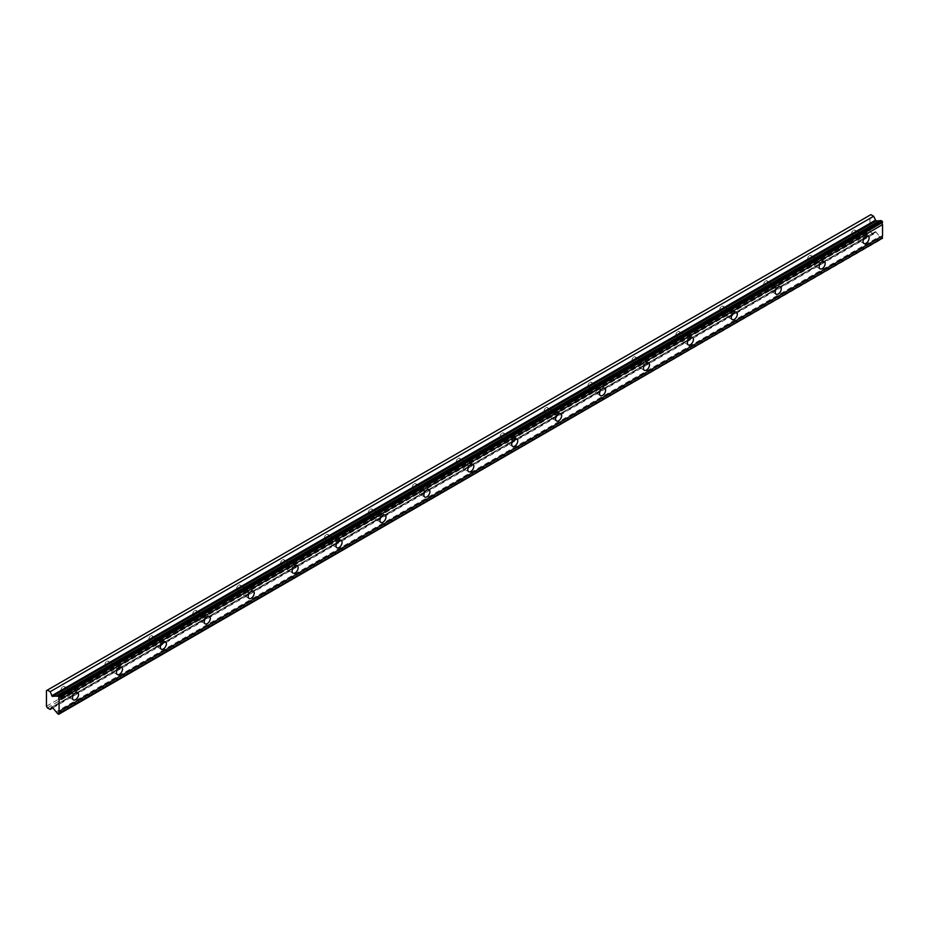 <?xml version="1.0" encoding="UTF-8"?>
<svg xmlns="http://www.w3.org/2000/svg" width="929" height="929" viewBox="0 0 929 929"><rect width="100%" height="100%" fill="white"/><g stroke="black" fill="none" stroke-linecap="round" stroke-linejoin="round"><path stroke-width="0.7" stroke-dasharray="4.64 3.48" d="M861.137 234.723A2.717 1.568 -60 0 1 862.495 234.584A2.717 1.568 -60 0 1 862.913 236.767A2.717 1.568 -60 0 1 861.137 239.159A2.717 1.568 -60 0 1 859.778 239.299A2.717 1.568 -60 0 1 859.36 237.116A2.717 1.568 -60 0 1 861.137 234.723M853.449 230.287A2.717 1.568 -60 0 1 854.808 230.148A2.717 1.568 -60 0 1 855.226 232.331A2.717 1.568 -60 0 1 853.449 234.723A2.717 1.568 -60 0 1 852.09 234.863A2.717 1.568 -60 0 1 851.684 232.68A2.717 1.568 -60 0 1 853.449 230.287M70.604 691.13A2.717 1.568 -60 0 1 71.963 691.002A2.717 1.568 -60 0 1 72.381 693.173A2.717 1.568 -60 0 1 70.604 695.577A2.717 1.568 -60 0 1 69.245 695.705A2.717 1.568 -60 0 1 68.827 693.533A2.717 1.568 -60 0 1 70.604 691.13M62.917 686.694A2.717 1.568 -60 0 1 64.275 686.566A2.717 1.568 -60 0 1 64.693 688.737A2.717 1.568 -60 0 1 62.917 691.13A2.717 1.568 -60 0 1 61.558 691.269A2.717 1.568 -60 0 1 61.14 689.097A2.717 1.568 -60 0 1 62.917 686.694M114.522 665.779A2.717 1.568 -60 0 1 115.881 665.64A2.717 1.568 -60 0 1 116.299 667.823A2.717 1.568 -60 0 1 114.522 670.215A2.717 1.568 -60 0 1 113.164 670.355A2.717 1.568 -60 0 1 112.746 668.172A2.717 1.568 -60 0 1 114.522 665.779M106.835 661.343A2.717 1.568 -60 0 1 108.194 661.204A2.717 1.568 -60 0 1 108.612 663.387A2.717 1.568 -60 0 1 106.835 665.779A2.717 1.568 -60 0 1 105.476 665.919A2.717 1.568 -60 0 1 105.058 663.736A2.717 1.568 -60 0 1 106.835 661.343M158.441 640.418A2.717 1.568 -60 0 1 159.8 640.29A2.717 1.568 -60 0 1 160.218 642.462A2.717 1.568 -60 0 1 158.441 644.865A2.717 1.568 -60 0 1 157.082 644.993A2.717 1.568 -60 0 1 156.664 642.822A2.717 1.568 -60 0 1 158.441 640.418M150.753 635.982A2.717 1.568 -60 0 1 152.112 635.854A2.717 1.568 -60 0 1 152.53 638.026A2.717 1.568 -60 0 1 150.753 640.418A2.717 1.568 -60 0 1 149.395 640.557A2.717 1.568 -60 0 1 148.977 638.386A2.717 1.568 -60 0 1 150.753 635.982M202.359 615.068A2.717 1.568 -60 0 1 203.718 614.928A2.717 1.568 -60 0 1 204.136 617.111A2.717 1.568 -60 0 1 202.359 619.504A2.717 1.568 -60 0 1 201.001 619.643A2.717 1.568 -60 0 1 200.583 617.46A2.717 1.568 -60 0 1 202.359 615.068M194.672 610.632A2.717 1.568 -60 0 1 196.031 610.492A2.717 1.568 -60 0 1 196.449 612.675A2.717 1.568 -60 0 1 194.672 615.068A2.717 1.568 -60 0 1 193.313 615.195A2.717 1.568 -60 0 1 192.895 613.024A2.717 1.568 -60 0 1 194.672 610.632M246.278 589.706A2.717 1.568 -60 0 1 247.637 589.578A2.717 1.568 -60 0 1 248.055 591.75A2.717 1.568 -60 0 1 246.278 594.142A2.717 1.568 -60 0 1 244.919 594.281A2.717 1.568 -60 0 1 244.501 592.11A2.717 1.568 -60 0 1 246.278 589.706M238.59 585.27A2.717 1.568 -60 0 1 239.949 585.142A2.717 1.568 -60 0 1 240.367 587.314A2.717 1.568 -60 0 1 238.59 589.706A2.717 1.568 -60 0 1 237.232 589.845A2.717 1.568 -60 0 1 236.814 587.662A2.717 1.568 -60 0 1 238.59 585.27M290.196 564.356A2.717 1.568 -60 0 1 291.555 564.217A2.717 1.568 -60 0 1 291.973 566.4A2.717 1.568 -60 0 1 290.196 568.792A2.717 1.568 -60 0 1 288.838 568.931A2.717 1.568 -60 0 1 288.42 566.748A2.717 1.568 -60 0 1 290.196 564.356M282.509 559.92A2.717 1.568 -60 0 1 283.868 559.781A2.717 1.568 -60 0 1 284.286 561.964A2.717 1.568 -60 0 1 282.509 564.356A2.717 1.568 -60 0 1 281.15 564.484A2.717 1.568 -60 0 1 280.732 562.312A2.717 1.568 -60 0 1 282.509 559.92M334.115 538.994A2.717 1.568 -60 0 1 335.474 538.866A2.717 1.568 -60 0 1 335.892 541.038A2.717 1.568 -60 0 1 334.115 543.43A2.717 1.568 -60 0 1 332.756 543.57A2.717 1.568 -60 0 1 332.338 541.398A2.717 1.568 -60 0 1 334.115 538.994M326.427 534.558A2.717 1.568 -60 0 1 327.786 534.43A2.717 1.568 -60 0 1 328.204 536.602A2.717 1.568 -60 0 1 326.427 538.994A2.717 1.568 -60 0 1 325.069 539.134A2.717 1.568 -60 0 1 324.651 536.95A2.717 1.568 -60 0 1 326.427 534.558M378.033 513.644A2.717 1.568 -60 0 1 379.392 513.505A2.717 1.568 -60 0 1 379.81 515.688A2.717 1.568 -60 0 1 378.033 518.08A2.717 1.568 -60 0 1 376.675 518.219A2.717 1.568 -60 0 1 376.257 516.036A2.717 1.568 -60 0 1 378.033 513.644M370.346 509.208A2.717 1.568 -60 0 1 371.705 509.069A2.717 1.568 -60 0 1 372.123 511.252A2.717 1.568 -60 0 1 370.346 513.644A2.717 1.568 -60 0 1 368.987 513.772A2.717 1.568 -60 0 1 368.569 511.6A2.717 1.568 -60 0 1 370.346 509.208M421.952 488.282A2.717 1.568 -60 0 1 423.31 488.155A2.717 1.568 -60 0 1 423.729 490.326A2.717 1.568 -60 0 1 421.952 492.718A2.717 1.568 -60 0 1 420.593 492.858A2.717 1.568 -60 0 1 420.175 490.675A2.717 1.568 -60 0 1 421.952 488.282M414.264 483.846A2.717 1.568 -60 0 1 415.623 483.719A2.717 1.568 -60 0 1 416.041 485.89A2.717 1.568 -60 0 1 414.264 488.282A2.717 1.568 -60 0 1 412.906 488.422A2.717 1.568 -60 0 1 412.488 486.239A2.717 1.568 -60 0 1 414.264 483.846M465.87 462.932A2.717 1.568 -60 0 1 467.229 462.793A2.717 1.568 -60 0 1 467.647 464.976A2.717 1.568 -60 0 1 465.87 467.368A2.717 1.568 -60 0 1 464.512 467.496A2.717 1.568 -60 0 1 464.094 465.324A2.717 1.568 -60 0 1 465.87 462.932M458.183 458.496A2.717 1.568 -60 0 1 459.541 458.357A2.717 1.568 -60 0 1 459.96 460.54A2.717 1.568 -60 0 1 458.183 462.932A2.717 1.568 -60 0 1 456.824 463.06A2.717 1.568 -60 0 1 456.406 460.889A2.717 1.568 -60 0 1 458.183 458.496M509.789 437.571A2.717 1.568 -60 0 1 511.147 437.443A2.717 1.568 -60 0 1 511.565 439.614A2.717 1.568 -60 0 1 509.789 442.007A2.717 1.568 -60 0 1 508.43 442.146A2.717 1.568 -60 0 1 508.012 439.963A2.717 1.568 -60 0 1 509.789 437.571M502.101 433.135A2.717 1.568 -60 0 1 503.46 433.007A2.717 1.568 -60 0 1 503.878 435.178A2.717 1.568 -60 0 1 502.101 437.571A2.717 1.568 -60 0 1 500.743 437.71A2.717 1.568 -60 0 1 500.325 435.527A2.717 1.568 -60 0 1 502.101 433.135M553.707 412.221A2.717 1.568 -60 0 1 555.066 412.081A2.717 1.568 -60 0 1 555.484 414.264A2.717 1.568 -60 0 1 553.707 416.656A2.717 1.568 -60 0 1 552.349 416.784A2.717 1.568 -60 0 1 551.931 414.613A2.717 1.568 -60 0 1 553.707 412.221M546.02 407.785A2.717 1.568 -60 0 1 547.378 407.645A2.717 1.568 -60 0 1 547.796 409.828A2.717 1.568 -60 0 1 546.02 412.221A2.717 1.568 -60 0 1 544.661 412.348A2.717 1.568 -60 0 1 544.243 410.177A2.717 1.568 -60 0 1 546.02 407.785M597.626 386.859A2.717 1.568 -60 0 1 598.984 386.731A2.717 1.568 -60 0 1 599.402 388.903A2.717 1.568 -60 0 1 597.626 391.295A2.717 1.568 -60 0 1 596.267 391.434A2.717 1.568 -60 0 1 595.849 389.251A2.717 1.568 -60 0 1 597.626 386.859M589.938 382.423A2.717 1.568 -60 0 1 591.297 382.283A2.717 1.568 -60 0 1 591.715 384.467A2.717 1.568 -60 0 1 589.938 386.859A2.717 1.568 -60 0 1 588.58 386.998A2.717 1.568 -60 0 1 588.162 384.815A2.717 1.568 -60 0 1 589.938 382.423M641.544 361.509A2.717 1.568 -60 0 1 642.903 361.369A2.717 1.568 -60 0 1 643.321 363.553A2.717 1.568 -60 0 1 641.544 365.945A2.717 1.568 -60 0 1 640.186 366.072A2.717 1.568 -60 0 1 639.767 363.901A2.717 1.568 -60 0 1 641.544 361.509M633.857 357.073A2.717 1.568 -60 0 1 635.215 356.933A2.717 1.568 -60 0 1 635.633 359.105A2.717 1.568 -60 0 1 633.857 361.509A2.717 1.568 -60 0 1 632.498 361.636A2.717 1.568 -60 0 1 632.092 359.465A2.717 1.568 -60 0 1 633.857 357.073M685.463 336.147A2.717 1.568 -60 0 1 686.821 336.019A2.717 1.568 -60 0 1 687.239 338.191A2.717 1.568 -60 0 1 685.463 340.583A2.717 1.568 -60 0 1 684.104 340.722A2.717 1.568 -60 0 1 683.686 338.539A2.717 1.568 -60 0 1 685.463 336.147M677.775 331.711A2.717 1.568 -60 0 1 679.134 331.572A2.717 1.568 -60 0 1 679.552 333.755A2.717 1.568 -60 0 1 677.775 336.147A2.717 1.568 -60 0 1 676.417 336.286A2.717 1.568 -60 0 1 676.01 334.103A2.717 1.568 -60 0 1 677.775 331.711M729.381 310.797A2.717 1.568 -60 0 1 730.74 310.658A2.717 1.568 -60 0 1 731.158 312.841A2.717 1.568 -60 0 1 729.381 315.233A2.717 1.568 -60 0 1 728.022 315.361A2.717 1.568 -60 0 1 727.604 313.189A2.717 1.568 -60 0 1 729.381 310.797M721.694 306.361A2.717 1.568 -60 0 1 723.052 306.222A2.717 1.568 -60 0 1 723.47 308.393A2.717 1.568 -60 0 1 721.694 310.797A2.717 1.568 -60 0 1 720.335 310.925A2.717 1.568 -60 0 1 719.929 308.753A2.717 1.568 -60 0 1 721.694 306.361M773.3 285.435A2.717 1.568 -60 0 1 774.658 285.308A2.717 1.568 -60 0 1 775.076 287.479A2.717 1.568 -60 0 1 773.3 289.871A2.717 1.568 -60 0 1 771.941 290.011A2.717 1.568 -60 0 1 771.523 287.827A2.717 1.568 -60 0 1 773.3 285.435M765.612 280.999A2.717 1.568 -60 0 1 766.971 280.86A2.717 1.568 -60 0 1 767.389 283.043A2.717 1.568 -60 0 1 765.612 285.435A2.717 1.568 -60 0 1 764.253 285.575A2.717 1.568 -60 0 1 763.847 283.391A2.717 1.568 -60 0 1 765.612 280.999M817.218 260.085A2.717 1.568 -60 0 1 818.577 259.946A2.717 1.568 -60 0 1 818.995 262.117A2.717 1.568 -60 0 1 817.218 264.521A2.717 1.568 -60 0 1 815.859 264.649A2.717 1.568 -60 0 1 815.441 262.477A2.717 1.568 -60 0 1 817.218 260.085M809.531 255.638A2.717 1.568 -60 0 1 810.889 255.51A2.717 1.568 -60 0 1 811.307 257.681A2.717 1.568 -60 0 1 809.531 260.085A2.717 1.568 -60 0 1 808.172 260.213A2.717 1.568 -60 0 1 807.765 258.041A2.717 1.568 -60 0 1 809.531 255.638M861.137 240.425A4.273 2.462 120 0 0 863.924 236.663A4.273 2.462 120 0 0 863.273 233.249A4.273 2.462 120 0 0 861.137 233.458A4.273 2.462 120 0 0 858.35 237.22A4.273 2.462 120 0 0 859 240.646A4.273 2.462 120 0 0 861.137 240.425M70.604 696.843A4.273 2.462 120 0 0 73.391 693.08A4.273 2.462 120 0 0 72.741 689.655A4.273 2.462 120 0 0 70.604 689.864A4.273 2.462 120 0 0 67.817 693.626A4.273 2.462 120 0 0 68.467 697.052A4.273 2.462 120 0 0 70.604 696.843M114.522 671.481A4.273 2.462 120 0 0 117.309 667.719A4.273 2.462 120 0 0 116.659 664.305A4.273 2.462 120 0 0 114.522 664.514A4.273 2.462 120 0 0 111.735 668.276A4.273 2.462 120 0 0 112.386 671.69A4.273 2.462 120 0 0 114.522 671.481M158.441 646.131A4.273 2.462 120 0 0 161.228 642.369A4.273 2.462 120 0 0 160.578 638.943A4.273 2.462 120 0 0 158.441 639.152A4.273 2.462 120 0 0 155.654 642.914A4.273 2.462 120 0 0 156.304 646.34A4.273 2.462 120 0 0 158.441 646.131M202.359 620.769A4.273 2.462 120 0 0 205.146 617.007A4.273 2.462 120 0 0 204.496 613.593A4.273 2.462 120 0 0 202.359 613.802A4.273 2.462 120 0 0 199.572 617.564A4.273 2.462 120 0 0 200.223 620.978A4.273 2.462 120 0 0 202.359 620.769M246.278 595.419A4.273 2.462 120 0 0 249.065 591.657A4.273 2.462 120 0 0 248.415 588.231A4.273 2.462 120 0 0 246.278 588.44A4.273 2.462 120 0 0 243.491 592.203A4.273 2.462 120 0 0 244.141 595.628A4.273 2.462 120 0 0 246.278 595.419M290.196 570.058A4.273 2.462 120 0 0 292.983 566.295A4.273 2.462 120 0 0 292.333 562.869A4.273 2.462 120 0 0 290.196 563.09A4.273 2.462 120 0 0 287.409 566.853A4.273 2.462 120 0 0 288.06 570.267A4.273 2.462 120 0 0 290.196 570.058M334.115 544.708A4.273 2.462 120 0 0 336.902 540.945A4.273 2.462 120 0 0 336.252 537.519A4.273 2.462 120 0 0 334.115 537.728A4.273 2.462 120 0 0 331.328 541.491A4.273 2.462 120 0 0 331.978 544.917A4.273 2.462 120 0 0 334.115 544.708M378.033 519.346A4.273 2.462 120 0 0 380.82 515.583A4.273 2.462 120 0 0 380.17 512.158A4.273 2.462 120 0 0 378.033 512.378A4.273 2.462 120 0 0 375.246 516.141A4.273 2.462 120 0 0 375.897 519.555A4.273 2.462 120 0 0 378.033 519.346M421.952 493.996A4.273 2.462 120 0 0 424.739 490.233A4.273 2.462 120 0 0 424.088 486.808A4.273 2.462 120 0 0 421.952 487.017A4.273 2.462 120 0 0 419.165 490.779A4.273 2.462 120 0 0 419.815 494.205A4.273 2.462 120 0 0 421.952 493.996M465.87 468.634A4.273 2.462 120 0 0 468.657 464.872A4.273 2.462 120 0 0 468.007 461.446A4.273 2.462 120 0 0 465.87 461.667A4.273 2.462 120 0 0 463.083 465.429A4.273 2.462 120 0 0 463.734 468.843A4.273 2.462 120 0 0 465.87 468.634M509.789 443.284A4.273 2.462 120 0 0 512.576 439.51A4.273 2.462 120 0 0 511.925 436.096A4.273 2.462 120 0 0 509.789 436.305A4.273 2.462 120 0 0 507.002 440.067A4.273 2.462 120 0 0 507.652 443.493A4.273 2.462 120 0 0 509.789 443.284M553.707 417.922A4.273 2.462 120 0 0 556.494 414.16A4.273 2.462 120 0 0 555.844 410.734A4.273 2.462 120 0 0 553.707 410.955A4.273 2.462 120 0 0 550.92 414.717A4.273 2.462 120 0 0 551.571 418.131A4.273 2.462 120 0 0 553.707 417.922M597.626 392.561A4.273 2.462 120 0 0 600.413 388.798A4.273 2.462 120 0 0 599.762 385.384A4.273 2.462 120 0 0 597.626 385.593A4.273 2.462 120 0 0 594.839 389.356A4.273 2.462 120 0 0 595.489 392.781A4.273 2.462 120 0 0 597.626 392.561M641.544 367.21A4.273 2.462 120 0 0 644.331 363.448A4.273 2.462 120 0 0 643.681 360.022A4.273 2.462 120 0 0 641.544 360.231A4.273 2.462 120 0 0 638.757 364.005A4.273 2.462 120 0 0 639.407 367.419A4.273 2.462 120 0 0 641.544 367.21M685.463 341.849A4.273 2.462 120 0 0 688.25 338.086A4.273 2.462 120 0 0 687.599 334.672A4.273 2.462 120 0 0 685.463 334.881A4.273 2.462 120 0 0 682.676 338.644A4.273 2.462 120 0 0 683.326 342.069A4.273 2.462 120 0 0 685.463 341.849M729.381 316.499A4.273 2.462 120 0 0 732.168 312.736A4.273 2.462 120 0 0 731.518 309.311A4.273 2.462 120 0 0 729.381 309.52A4.273 2.462 120 0 0 726.594 313.282A4.273 2.462 120 0 0 727.244 316.708A4.273 2.462 120 0 0 729.381 316.499M773.3 291.137A4.273 2.462 120 0 0 776.087 287.375A4.273 2.462 120 0 0 775.436 283.96A4.273 2.462 120 0 0 773.3 284.169A4.273 2.462 120 0 0 770.513 287.932A4.273 2.462 120 0 0 771.163 291.358A4.273 2.462 120 0 0 773.3 291.137M817.218 265.787A4.273 2.462 120 0 0 820.005 262.024A4.273 2.462 120 0 0 819.355 258.599A4.273 2.462 120 0 0 817.218 258.808A4.273 2.462 120 0 0 814.431 262.57A4.273 2.462 120 0 0 815.081 265.996A4.273 2.462 120 0 0 817.218 265.787M46.45 706.226L869.927 230.798L869.927 215.203L46.45 690.63M882.55 238.66L880.657 237.812A1.928 1.115 60 0 0 879.6 236.465L56.123 711.893M869.927 230.798L870.856 232.413L873.643 234.015L875.304 231.693L875.977 231.983L879.6 236.465M870.856 214.657L869.927 215.203M47.379 707.84L870.856 232.413M58.643 714.343L882.12 238.916M881.04 238.288L57.563 713.716M57.18 713.24L880.657 237.812M875.977 231.983L52.5 707.41M873.643 234.015L52.883 707.875M51.943 707.085L875.211 231.774M854.808 230.148L862.495 234.584M64.275 686.566L71.963 691.002M108.194 661.204L115.881 665.64M152.112 635.854L159.8 640.29M196.031 610.492L203.718 614.928M239.949 585.142L247.637 589.578M283.868 559.781L291.555 564.217M327.786 534.43L335.474 538.866M371.705 509.069L379.392 513.505M415.623 483.719L423.31 488.155M459.541 458.357L467.229 462.793M503.46 433.007L511.147 437.443M547.378 407.645L555.066 412.081M591.297 382.283L598.984 386.731M635.215 356.933L642.903 361.369M679.134 331.572L686.821 336.019M723.052 306.222L730.74 310.658M766.971 280.86L774.658 285.308M810.889 255.51L818.577 259.946M863.273 233.249L868.22 236.094M72.741 689.655L77.676 692.511M116.659 664.305L121.594 667.15M160.578 638.943L165.513 641.8M204.496 613.593L209.431 616.438M248.415 588.231L253.35 591.088M292.333 562.869L297.268 565.726M336.252 537.519L341.187 540.376M380.17 512.158L385.117 515.014M424.088 486.808L429.035 489.664M468.007 461.446L472.954 464.303M511.925 436.096L516.872 438.941M555.844 410.734L560.791 413.591M599.762 385.384L604.709 388.229M643.681 360.022L648.628 362.879M687.599 334.672L692.546 337.517M731.518 309.311L736.465 312.167M775.436 283.96L780.383 286.806M819.355 258.599L824.302 261.455M852.09 234.863L859.778 239.299M61.558 691.269L69.245 695.705M105.476 665.919L113.164 670.355M149.395 640.557L157.082 644.993M193.313 615.195L201.001 619.643M237.232 589.845L244.919 594.281M281.15 564.484L288.838 568.931M325.069 539.134L332.756 543.57M368.987 513.772L376.675 518.219M412.906 488.422L420.593 492.858M456.824 463.06L464.512 467.496M500.743 437.71L508.43 442.146M544.661 412.348L552.349 416.784M588.58 386.998L596.267 391.434M632.498 361.636L640.186 366.072M676.417 336.286L684.104 340.722M720.335 310.925L728.022 315.361M764.253 285.575L771.941 290.011M808.172 260.213L815.859 264.649M880.46 220.742L56.983 696.169M859 240.646L863.947 243.491M68.467 697.052L73.414 699.909M112.386 671.69L117.333 674.547M156.304 646.34L161.251 649.197M200.223 620.978L205.17 623.835M244.141 595.628L249.088 598.485M288.06 570.267L293.007 573.123M331.978 544.917L336.925 547.762M375.897 519.555L380.844 522.412M419.815 494.205L424.762 497.05M463.734 468.843L468.68 471.7M507.652 443.493L512.599 446.338M551.571 418.131L556.517 420.988M595.489 392.781L600.436 395.626M639.407 367.419L644.354 370.276M683.326 342.069L688.273 344.914M727.244 316.708L732.191 319.564M771.163 291.358L776.11 294.203M815.081 265.996L820.028 268.853M875.304 231.693L51.827 707.12"/><path stroke-width="1.39" d="M866.083 243.282A4.273 2.462 120 0 0 868.87 239.519A4.273 2.462 120 0 0 868.22 236.094A4.273 2.462 120 0 0 866.083 236.314A4.273 2.462 120 0 0 863.296 240.077A4.273 2.462 120 0 0 863.947 243.491A4.273 2.462 120 0 0 866.083 243.282M75.551 699.688A4.273 2.462 120 0 0 78.338 695.926A4.273 2.462 120 0 0 77.676 692.511A4.273 2.462 120 0 0 75.551 692.72A4.273 2.462 120 0 0 72.752 696.483A4.273 2.462 120 0 0 73.414 699.909A4.273 2.462 120 0 0 75.551 699.688M119.469 674.338A4.273 2.462 120 0 0 122.256 670.575A4.273 2.462 120 0 0 121.594 667.15A4.273 2.462 120 0 0 119.469 667.359A4.273 2.462 120 0 0 116.671 671.121A4.273 2.462 120 0 0 117.333 674.547A4.273 2.462 120 0 0 119.469 674.338M163.388 648.976A4.273 2.462 120 0 0 166.175 645.214A4.273 2.462 120 0 0 165.513 641.8A4.273 2.462 120 0 0 163.388 642.009A4.273 2.462 120 0 0 160.589 645.771A4.273 2.462 120 0 0 161.251 649.197A4.273 2.462 120 0 0 163.388 648.976M207.306 623.626A4.273 2.462 120 0 0 210.093 619.864A4.273 2.462 120 0 0 209.431 616.438A4.273 2.462 120 0 0 207.306 616.647A4.273 2.462 120 0 0 204.508 620.409A4.273 2.462 120 0 0 205.17 623.835A4.273 2.462 120 0 0 207.306 623.626M251.225 598.264A4.273 2.462 120 0 0 254.012 594.502A4.273 2.462 120 0 0 253.35 591.088A4.273 2.462 120 0 0 251.225 591.297A4.273 2.462 120 0 0 248.426 595.059A4.273 2.462 120 0 0 249.088 598.485A4.273 2.462 120 0 0 251.225 598.264M295.143 572.914A4.273 2.462 120 0 0 297.93 569.152A4.273 2.462 120 0 0 297.268 565.726A4.273 2.462 120 0 0 295.143 565.935A4.273 2.462 120 0 0 292.345 569.698A4.273 2.462 120 0 0 293.007 573.123A4.273 2.462 120 0 0 295.143 572.914M339.062 547.553A4.273 2.462 120 0 0 341.849 543.79A4.273 2.462 120 0 0 341.187 540.376A4.273 2.462 120 0 0 339.062 540.585A4.273 2.462 120 0 0 336.263 544.348A4.273 2.462 120 0 0 336.925 547.762A4.273 2.462 120 0 0 339.062 547.553M382.98 522.203A4.273 2.462 120 0 0 385.767 518.44A4.273 2.462 120 0 0 385.117 515.014A4.273 2.462 120 0 0 382.98 515.223A4.273 2.462 120 0 0 380.182 518.986A4.273 2.462 120 0 0 380.844 522.412A4.273 2.462 120 0 0 382.98 522.203M426.899 496.841A4.273 2.462 120 0 0 429.686 493.078A4.273 2.462 120 0 0 429.035 489.664A4.273 2.462 120 0 0 426.899 489.873A4.273 2.462 120 0 0 424.1 493.636A4.273 2.462 120 0 0 424.762 497.05A4.273 2.462 120 0 0 426.899 496.841M470.817 471.491A4.273 2.462 120 0 0 473.604 467.728A4.273 2.462 120 0 0 472.954 464.303A4.273 2.462 120 0 0 470.817 464.512A4.273 2.462 120 0 0 468.019 468.274A4.273 2.462 120 0 0 468.68 471.7A4.273 2.462 120 0 0 470.817 471.491M514.736 446.129A4.273 2.462 120 0 0 517.523 442.367A4.273 2.462 120 0 0 516.872 438.941A4.273 2.462 120 0 0 514.736 439.162A4.273 2.462 120 0 0 511.937 442.924A4.273 2.462 120 0 0 512.599 446.338A4.273 2.462 120 0 0 514.736 446.129M558.654 420.779A4.273 2.462 120 0 0 561.441 417.016A4.273 2.462 120 0 0 560.791 413.591A4.273 2.462 120 0 0 558.654 413.8A4.273 2.462 120 0 0 555.856 417.562A4.273 2.462 120 0 0 556.517 420.988A4.273 2.462 120 0 0 558.654 420.779M602.573 395.417A4.273 2.462 120 0 0 605.36 391.655A4.273 2.462 120 0 0 604.709 388.229A4.273 2.462 120 0 0 602.573 388.45A4.273 2.462 120 0 0 599.774 392.212A4.273 2.462 120 0 0 600.436 395.626A4.273 2.462 120 0 0 602.573 395.417M646.491 370.067A4.273 2.462 120 0 0 649.278 366.305A4.273 2.462 120 0 0 648.628 362.879A4.273 2.462 120 0 0 646.491 363.088A4.273 2.462 120 0 0 643.692 366.85A4.273 2.462 120 0 0 644.354 370.276A4.273 2.462 120 0 0 646.491 370.067M690.41 344.705A4.273 2.462 120 0 0 693.197 340.943A4.273 2.462 120 0 0 692.546 337.517A4.273 2.462 120 0 0 690.41 337.738A4.273 2.462 120 0 0 687.611 341.5A4.273 2.462 120 0 0 688.273 344.914A4.273 2.462 120 0 0 690.41 344.705M734.328 319.355A4.273 2.462 120 0 0 737.115 315.593A4.273 2.462 120 0 0 736.465 312.167A4.273 2.462 120 0 0 734.328 312.376A4.273 2.462 120 0 0 731.529 316.139A4.273 2.462 120 0 0 732.191 319.564A4.273 2.462 120 0 0 734.328 319.355M778.247 293.994A4.273 2.462 120 0 0 781.034 290.231A4.273 2.462 120 0 0 780.383 286.806A4.273 2.462 120 0 0 778.247 287.026A4.273 2.462 120 0 0 775.46 290.789A4.273 2.462 120 0 0 776.11 294.203A4.273 2.462 120 0 0 778.247 293.994M822.165 268.644A4.273 2.462 120 0 0 824.952 264.87A4.273 2.462 120 0 0 824.302 261.455A4.273 2.462 120 0 0 822.165 261.664A4.273 2.462 120 0 0 819.378 265.427A4.273 2.462 120 0 0 820.028 268.853A4.273 2.462 120 0 0 822.165 268.644M52.5 696.425L875.977 220.997L873.643 216.271L870.856 214.657L46.45 690.63L46.45 706.226L47.379 707.84L50.166 709.442L51.827 707.12L52.5 707.41L56.123 711.893A1.928 1.115 60 0 1 57.18 713.24L58.643 714.343L59.073 713.553A1.928 1.115 60 0 1 59.073 711.382L59.073 700.048A1.928 1.115 60 0 1 59.073 697.876L58.643 696.587L57.18 695.995A1.928 1.115 60 0 1 56.983 696.169A1.928 1.115 60 0 1 56.123 696.135L52.221 696.355L50.166 691.699L47.379 690.084M57.18 695.995L880.657 220.568L882.12 221.16L882.55 222.449A1.928 1.115 60 0 0 882.55 224.621L59.073 700.048M59.073 714.087L882.55 238.126A1.928 1.115 60 0 1 882.55 235.954L882.55 224.621M880.204 220.823A1.928 1.115 60 0 1 879.6 220.707L875.977 220.997M57.563 695.972L881.04 220.545M882.12 221.16L58.643 696.587M59.073 697.876L882.55 222.449M882.55 235.954L59.073 711.382M882.55 238.126L59.073 713.553M52.883 707.875L50.166 709.442M873.643 216.271L50.166 691.699M879.6 220.707L56.123 696.135M882.55 221.915L59.073 697.342M875.211 220.336L51.745 695.763"/></g></svg>
